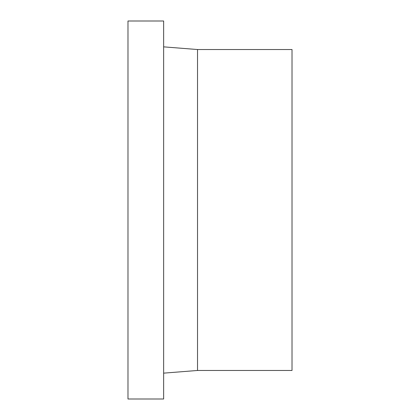 <?xml version="1.0" encoding="UTF-8"?>
<svg xmlns="http://www.w3.org/2000/svg" width="420" height="420" viewBox="0 0 420 420"><rect width="100%" height="100%" fill="white"/><g stroke="black" fill="none" stroke-linecap="round" stroke-linejoin="round"><path stroke-width="0.63" d="M163.643 21L127.979 21L127.979 399L163.643 399L163.643 21M163.643 373.144L197.521 370.471L292.021 370.471L292.021 49.529L197.521 49.529L163.643 46.856M197.521 370.471L197.521 49.529"/></g></svg>
